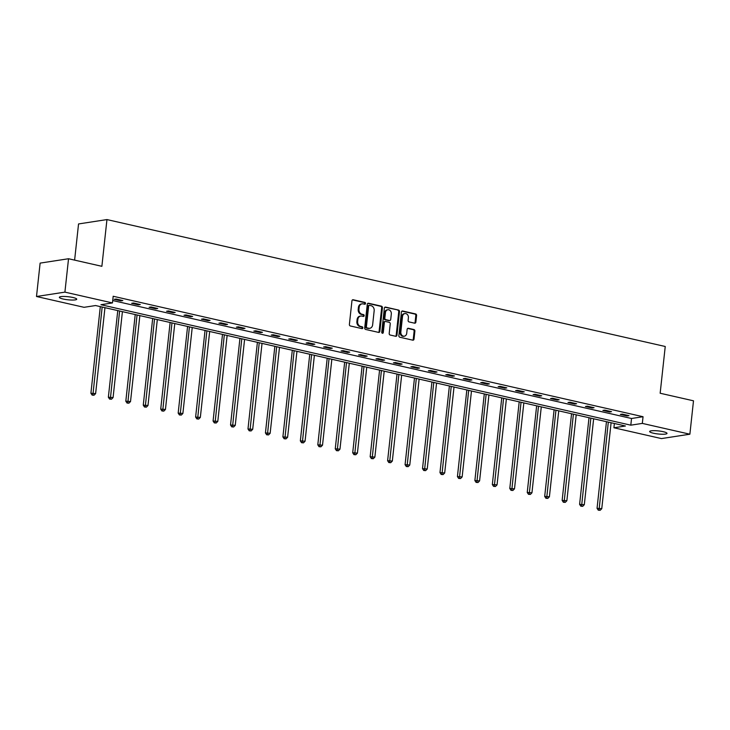 <?xml version="1.0" encoding="UTF-8"?>
<svg xmlns="http://www.w3.org/2000/svg" width="730" height="730" viewBox="0 0 730 730"><rect width="100%" height="100%" fill="white"/><g stroke="black" fill="none" stroke-linecap="round" stroke-linejoin="round"><path stroke-width="1.09" d="M365.529 303.498A0.94 0.766 81.2 0 0 364.863 302.412L353.192 299.756A1.341 1.104 81.2 0 0 351.951 300.815L349.387 324.412A1.341 1.104 81.2 0 0 350.345 325.972L362.016 328.628A0.94 0.766 81.2 0 0 362.217 326.794L360.702 326.447A4.289 3.522 81.2 0 1 357.645 321.455L357.855 319.484A4.289 3.522 81.2 0 1 360.72 316.053A4.289 3.522 81.2 0 1 361.825 316.09L363.339 316.437A0.94 0.766 81.2 0 0 363.54 314.603L362.025 314.256A4.289 3.522 81.2 0 1 358.968 309.264L359.178 307.293A4.289 3.522 81.2 0 1 362.043 303.863A4.289 3.522 81.2 0 1 363.148 303.899L364.662 304.246A0.94 0.766 81.2 0 0 365.529 303.498M364.48 304.2A0.94 0.766 81.2 0 0 364.097 302.53L352.48 299.884M361.834 328.582A0.94 0.766 81.2 0 0 361.441 326.912L359.936 326.565L360.702 326.447M363.157 316.391A0.94 0.766 81.2 0 0 362.774 314.721L361.259 314.374L362.025 314.256M653.414 433.209A8.733 1.533 6.2 0 1 649.645 431.512A8.733 1.533 6.2 0 1 654.354 430.663A8.733 1.533 6.2 0 1 663.241 431.695A8.733 1.533 6.2 0 1 667.01 433.392A8.733 1.533 6.2 0 1 662.302 434.25A8.733 1.533 6.2 0 1 653.414 433.209M63.136 299.017A8.733 1.533 6.2 0 1 59.367 297.311A8.733 1.533 6.2 0 1 64.076 296.462A8.733 1.533 6.2 0 1 72.963 297.502A8.733 1.533 6.2 0 1 76.732 299.2A8.733 1.533 6.2 0 1 72.014 300.048A8.733 1.533 6.2 0 1 63.136 299.017M414.622 323.189A1.341 1.104 81.2 0 0 415.863 322.131L416.584 315.506A1.341 1.104 81.2 0 0 415.625 313.946L402.668 311.007A1.341 1.104 81.2 0 0 401.427 312.066L398.863 335.663A1.341 1.104 81.2 0 0 399.821 337.224L412.779 340.171A1.341 1.104 81.2 0 0 414.019 339.103L414.886 331.11A1.341 1.104 81.2 0 0 413.928 329.549L408.38 328.29A1.341 1.104 81.2 0 0 407.139 329.349L406.71 333.318A3.586 2.947 81.2 0 1 404.32 336.192A3.586 2.947 81.2 0 1 400.834 331.977L402.522 316.446A3.586 2.947 81.2 0 1 404.922 313.571A3.586 2.947 81.2 0 1 408.399 317.778L408.116 320.37A1.341 1.104 81.2 0 0 409.074 321.93L414.622 323.189M36.5 296.499L40.123 263.11L68.538 258.739L101.881 266.313L106.954 219.575L665.24 346.495L660.157 393.242L693.5 400.816L689.877 434.204L661.462 438.584L613.912 427.771L625.428 426.001L95.566 305.541L84.05 307.312L36.5 296.499L64.906 292.128L112.456 302.932L100.941 304.711L630.802 425.17L642.327 423.4L689.877 434.204M68.538 258.739L64.906 292.128M112.721 300.541L631.532 418.491L643.048 416.721L113.187 296.261L112.456 302.932M643.048 416.721L642.327 423.4M382.429 307.741A1.341 1.104 81.2 0 0 381.471 306.18L368.513 303.242A1.341 1.104 81.2 0 0 367.272 304.3L364.708 327.898A1.341 1.104 81.2 0 0 365.666 329.458L378.624 332.405A1.341 1.104 81.2 0 0 379.865 331.338L382.429 307.741L381.662 307.859A1.341 1.104 81.2 0 0 380.704 306.299L367.801 303.37M385.586 307.12L398.553 310.067A1.341 1.104 81.2 0 1 399.502 311.628L396.938 335.225A1.341 1.104 81.2 0 1 395.696 336.284L390.158 335.024A1.341 1.104 81.2 0 1 389.2 333.464L390.24 323.892A1.341 1.104 81.2 0 0 389.282 322.332L385.604 321.501A1.341 1.104 81.2 0 0 384.363 322.56L383.277 332.524A0.94 0.766 81.2 0 1 381.744 332.168L384.345 308.179A1.341 1.104 81.2 0 1 385.586 307.12L384.92 307.221M106.954 219.575L78.548 223.946L74.615 260.117M114.199 299.346L120.915 300.87L122.832 300.577L116.125 299.045L114.199 299.346M131.655 303.315L138.362 304.839L140.288 304.547L133.572 303.014L131.655 303.315M149.112 307.284L155.819 308.808L157.744 308.507L151.028 306.983L149.112 307.284M166.559 311.245L173.275 312.778L175.191 312.476L168.484 310.953L166.559 311.245M184.015 315.214L190.731 316.738L192.647 316.446L185.931 314.922L184.015 315.214M201.471 319.183L208.178 320.707L210.103 320.415L203.387 318.891L201.471 319.183M218.918 323.153L225.634 324.677L227.55 324.385L220.843 322.852L218.918 323.153M236.374 327.122L243.09 328.646L245.006 328.354L238.29 326.821L236.374 327.122M253.83 331.091L260.537 332.615L262.462 332.314L255.746 330.79L253.83 331.091M271.277 335.052L277.993 336.585L279.909 336.284L273.202 334.76L271.277 335.052M288.733 339.021L295.449 340.545L297.365 340.253L290.649 338.729L288.733 339.021M306.189 342.99L312.896 344.514L314.822 344.222L308.106 342.698L306.189 342.99M323.636 346.96L330.352 348.484L332.269 348.192L325.562 346.668L323.636 346.96M341.093 350.929L347.809 352.453L349.725 352.161L343.018 350.628L341.093 350.929M358.549 354.899L365.265 356.423L367.181 356.121L360.465 354.598L358.549 354.899M376.005 358.859L382.712 360.392L384.637 360.091L377.921 358.567L376.005 358.859M393.452 362.828L400.168 364.361L402.084 364.06L395.377 362.536L393.452 362.828M410.908 366.798L417.624 368.321L419.54 368.029L412.824 366.506L410.908 366.798M428.364 370.767L435.071 372.291L436.996 371.999L430.28 370.475L428.364 370.767M445.811 374.736L452.527 376.26L454.443 375.968L447.736 374.435L445.811 374.736M463.267 378.706L469.983 380.23L471.899 379.928L465.183 378.405L463.267 378.706M480.723 382.666L487.43 384.199L489.355 383.898L482.639 382.374L480.723 382.666M498.17 386.635L504.886 388.168L506.802 387.867L500.096 386.343L498.17 386.635M515.626 390.605L522.342 392.129L524.259 391.837L517.543 390.313L515.626 390.605M533.082 394.574L539.789 396.098L541.715 395.806L534.999 394.282L533.082 394.574M550.529 398.543L557.245 400.067L559.162 399.775L552.455 398.242L550.529 398.543M567.986 402.513L574.702 404.037L576.618 403.745L569.911 402.212L567.986 402.513M585.442 406.482L592.158 408.006L594.074 407.705L587.358 406.181L585.442 406.482M602.898 410.442L609.605 411.976L611.53 411.674L604.814 410.151L602.898 410.442M620.345 414.412L627.061 415.936L628.977 415.644L622.27 414.12L620.345 414.412M614.377 423.491L613.912 427.771M631.532 418.491L630.802 425.17M120.915 300.87L120.988 300.158M138.362 304.839L138.445 304.127M155.819 308.808L155.901 308.087M173.275 312.778L173.348 312.057M190.731 316.738L190.804 316.026M208.178 320.707L208.26 319.995M225.634 324.677L225.707 323.965M243.09 328.646L243.163 327.934M260.537 332.615L260.619 331.904M277.993 336.585L278.075 335.864M295.449 340.545L295.522 339.833M312.896 344.514L312.978 343.803M330.352 348.484L330.435 347.772M347.809 352.453L347.882 351.741M365.265 356.423L365.338 355.711M382.712 360.392L382.794 359.671M400.168 364.361L400.241 363.64M417.624 368.321L417.697 367.61M435.071 372.291L435.153 371.579M452.527 376.26L452.6 375.548M469.983 380.23L470.056 379.518M487.43 384.199L487.512 383.478M504.886 388.168L504.968 387.447M522.342 392.129L522.415 391.417M539.789 396.098L539.871 395.386M557.245 400.067L557.328 399.356M574.702 404.037L574.775 403.325M592.158 408.006L592.231 407.285M609.605 411.976L609.687 411.255M627.061 415.936L627.134 415.224M362.043 303.863L361.277 303.981A4.289 3.522 81.2 0 0 358.412 307.412L359.178 307.293M361.259 314.374A4.289 3.522 81.2 0 1 358.202 309.383L358.412 307.412M360.72 316.053L359.954 316.172A4.289 3.522 81.2 0 0 357.089 319.603L357.855 319.484M359.936 326.565A4.289 3.522 81.2 0 1 356.879 321.574L357.089 319.603M378.569 332.387A1.341 1.104 81.2 0 0 379.098 331.457L381.662 307.859M369.526 305.35A0.94 0.766 81.2 0 0 368.65 306.089L366.405 326.803A0.94 0.766 81.2 0 0 367.071 327.898L368.668 328.254A4.289 3.522 81.2 0 0 369.772 328.299A4.289 3.522 81.2 0 0 372.638 324.859L374.171 310.706A4.289 3.522 81.2 0 0 371.114 305.715L369.526 305.35M368.75 305.469A0.94 0.766 81.2 0 0 367.884 306.208L368.65 306.089M369.772 328.299L369.006 328.418A4.289 3.522 81.2 0 1 367.893 328.372L366.305 328.016A0.94 0.766 81.2 0 1 365.639 326.921L367.884 306.208M384.874 307.248L398.553 310.067M395.651 336.274A1.341 1.104 81.2 0 0 396.171 335.344L398.735 311.746A1.341 1.104 81.2 0 0 397.777 310.186M384.838 321.62A1.341 1.104 81.2 0 0 383.597 322.678L382.511 332.643L383.277 332.524M382.255 333.209A0.94 0.766 81.2 0 0 382.511 332.643M391.316 313.964A3.586 2.947 81.2 0 0 387.831 309.757A3.586 2.947 81.2 0 0 385.44 312.632L384.847 318.098A1.341 1.104 81.2 0 0 385.805 319.658L389.482 320.497A1.341 1.104 81.2 0 0 390.723 319.439L391.316 313.964M387.831 309.757L387.064 309.876A3.586 2.947 81.2 0 0 384.673 312.75L385.44 312.632M389.829 320.516L389.063 320.625A1.341 1.104 81.2 0 1 388.716 320.616L385.038 319.776A1.341 1.104 81.2 0 1 384.08 318.216L384.673 312.75M404.922 313.571L404.146 313.69A3.586 2.947 81.2 0 0 401.755 316.565L402.522 316.446M404.32 336.192L403.553 336.311A3.586 2.947 81.2 0 1 400.067 332.095L401.755 316.565M412.724 340.153A1.341 1.104 81.2 0 0 413.253 339.222L414.12 331.228A1.341 1.104 81.2 0 0 413.162 329.668L407.668 328.418M414.567 323.18A1.341 1.104 81.2 0 0 415.096 322.249L415.817 315.625A1.341 1.104 81.2 0 0 414.859 314.064L401.947 311.135M100.32 306.618L90.903 393.26L95.621 393.607L104.956 307.668M102.163 307.038L92.902 394.985L92.135 395.103L94.015 395.24L92.902 394.985M95.621 393.607L94.015 395.24M92.135 395.103L90.903 393.26M117.767 310.588L108.359 397.229L113.077 397.576L122.412 311.637M119.611 311.007L110.349 398.954L109.582 399.073L111.471 399.21L110.349 398.954M113.077 397.576L111.471 399.21M109.582 399.073L108.359 397.229M135.223 314.557L125.815 401.199L130.524 401.536L139.859 315.606M137.067 314.968L127.805 402.923L127.038 403.042L128.927 403.179L127.805 402.923M130.524 401.536L128.927 403.179M127.038 403.042L125.815 401.199M152.679 318.517L143.262 405.168L147.98 405.506L157.315 319.576M154.523 318.937L145.261 406.884L144.494 407.002L146.374 407.139L145.261 406.884M147.98 405.506L146.374 407.139M144.494 407.002L143.262 405.168M170.126 322.487L160.719 409.138L165.436 409.475L174.771 323.545M171.97 322.906L162.708 410.853L161.941 410.972L163.83 411.109L162.708 410.853M165.436 409.475L163.83 411.109M161.941 410.972L160.719 409.138M187.583 326.456L178.175 413.107L182.883 413.445L192.227 327.514M189.426 326.876L180.164 414.822L179.397 414.941L181.286 415.078L180.164 414.822M182.883 413.445L181.286 415.078M179.397 414.941L178.175 413.107M205.039 330.425L195.622 417.067L200.339 417.414L209.674 331.484M206.882 330.845L197.62 418.792L196.854 418.91L198.733 419.047L197.62 418.792M200.339 417.414L198.733 419.047M196.854 418.91L195.622 417.067M222.495 334.395L213.078 421.037L217.796 421.383L227.13 335.444M224.329 334.815L215.076 422.761L214.301 422.88L216.189 423.017L215.076 422.761M217.796 421.383L216.189 423.017M214.301 422.88L213.078 421.037M239.942 338.364L230.534 425.006L235.252 425.344L244.587 339.413M241.785 338.784L232.523 426.731L231.757 426.849L233.646 426.986L232.523 426.731M235.252 425.344L233.646 426.986M231.757 426.849L230.534 425.006M257.398 342.324L247.981 428.975L252.699 429.313L262.034 343.383M259.241 342.744L249.979 430.7L249.213 430.81L251.102 430.946L249.979 430.7M252.699 429.313L251.102 430.946M249.213 430.81L247.981 428.975M274.854 346.294L265.437 432.945L270.155 433.282L279.49 347.352M276.688 346.713L267.435 434.66L266.66 434.779L268.549 434.916L267.435 434.66M270.155 433.282L268.549 434.916M266.66 434.779L265.437 432.945M292.301 350.263L282.893 436.914L287.611 437.252L296.946 351.322M294.144 350.683L284.882 438.63L284.116 438.748L286.005 438.885L284.882 438.63M287.611 437.252L286.005 438.885M284.116 438.748L282.893 436.914M309.757 354.232L300.34 440.884L305.058 441.221L314.393 355.291M311.601 354.652L302.339 442.599L301.572 442.718L303.461 442.854L302.339 442.599M305.058 441.221L303.461 442.854M301.572 442.718L300.34 440.884M327.213 358.202L317.796 444.844L322.514 445.19L331.849 359.251M329.057 358.622L319.795 446.568L319.028 446.687L320.908 446.824L319.795 446.568M322.514 445.19L320.908 446.824M319.028 446.687L317.796 444.844M344.66 362.171L335.252 448.813L339.97 449.16L349.305 363.221M346.504 362.591L337.242 450.538L336.475 450.656L338.364 450.793L337.242 450.538M339.97 449.16L338.364 450.793M336.475 450.656L335.252 448.813M362.116 366.141L352.709 452.782L357.417 453.12L366.752 367.19M363.96 366.551L354.698 454.507L353.931 454.626L355.82 454.753L354.698 454.507M357.417 453.12L355.82 454.753M353.931 454.626L352.709 452.782M379.573 370.101L370.156 456.752L374.873 457.089L384.208 371.159M381.416 370.521L372.154 458.467L371.387 458.586L373.267 458.723L372.154 458.467M374.873 457.089L373.267 458.723M371.387 458.586L370.156 456.752M397.02 374.07L387.612 460.721L392.329 461.059L401.664 375.129M398.863 374.49L389.601 462.437L388.834 462.555L390.723 462.692L389.601 462.437M392.329 461.059L390.723 462.692M388.834 462.555L387.612 460.721M414.476 378.04L405.068 464.691L409.776 465.028L419.12 379.098M416.319 378.459L407.057 466.406L406.291 466.525L408.179 466.662L407.057 466.406M409.776 465.028L408.179 466.662M406.291 466.525L405.068 464.691M431.932 382.009L422.515 468.651L427.232 468.998L436.567 383.058M433.775 382.429L424.513 470.375L423.747 470.494L425.626 470.631L424.513 470.375M427.232 468.998L425.626 470.631M423.747 470.494L422.515 468.651M449.388 385.978L439.971 472.62L444.689 472.967L454.024 387.028M451.222 386.398L441.969 474.345L441.194 474.464L443.083 474.6L441.969 474.345M444.689 472.967L443.083 474.6M441.194 474.464L439.971 472.62M466.835 389.948L457.427 476.59L462.145 476.927L471.48 390.997M468.678 390.358L459.416 478.314L458.65 478.433L460.539 478.561L459.416 478.314M462.145 476.927L460.539 478.561M458.65 478.433L457.427 476.59M484.291 393.908L474.874 480.559L479.592 480.897L488.927 394.966M486.134 394.328L476.873 482.274L476.106 482.393L477.995 482.53L476.873 482.274M479.592 480.897L477.995 482.53M476.106 482.393L474.874 480.559M501.747 397.877L492.33 484.528L497.048 484.866L506.383 398.936M503.581 398.297L494.329 486.244L493.553 486.363L495.442 486.499L494.329 486.244M497.048 484.866L495.442 486.499M493.553 486.363L492.33 484.528M519.194 401.847L509.786 488.498L514.504 488.835L523.839 402.905M521.038 402.266L511.776 490.213L511.009 490.332L512.898 490.469L511.776 490.213M514.504 488.835L512.898 490.469M511.009 490.332L509.786 488.498M536.65 405.816L527.233 492.458L531.951 492.805L541.286 406.875M538.494 406.236L529.232 494.183L528.465 494.301L530.354 494.438L529.232 494.183M531.951 492.805L530.354 494.438M528.465 494.301L527.233 492.458M554.106 409.785L544.689 496.427L549.407 496.774L558.742 410.835M555.95 410.205L546.688 498.152L545.921 498.271L547.801 498.408L546.688 498.152M549.407 496.774L547.801 498.408M545.921 498.271L544.689 496.427M571.553 413.755L562.146 500.397L566.863 500.734L576.198 414.804M573.397 414.166L564.135 502.121L563.368 502.24L565.257 502.377L564.135 502.121M566.863 500.734L565.257 502.377M563.368 502.24L562.146 500.397M589.01 417.715L579.602 504.366L584.31 504.704L593.645 418.774M590.853 418.135L581.591 506.082L580.824 506.2L582.713 506.337L581.591 506.082M584.31 504.704L582.713 506.337M580.824 506.2L579.602 504.366M606.466 421.685L597.049 508.336L601.766 508.673L611.101 422.743M608.309 422.104L599.047 510.051L598.281 510.17L600.16 510.306L599.047 510.051M601.766 508.673L600.16 510.306M598.281 510.17L597.049 508.336M364.097 302.53L364.863 302.412M361.441 326.912L362.217 326.794M362.774 314.721L363.54 314.603M358.202 309.383L358.968 309.264M356.879 321.574L357.645 321.455M352.517 299.857L353.192 299.756M379.098 331.457L379.865 331.338M367.838 303.342L368.513 303.242M380.704 306.299L381.471 306.18M365.639 326.921L366.405 326.803M366.305 328.016L367.071 327.898M367.893 328.372L368.668 328.254M398.735 311.746L399.502 311.628M396.171 335.344L396.938 335.225M383.597 322.678L384.363 322.56M384.08 318.216L384.847 318.098M385.038 319.776L385.805 319.658M388.716 320.616L389.482 320.497M400.067 332.095L400.834 331.977M407.714 328.39L408.38 328.29M413.162 329.668L413.928 329.549M414.12 331.228L414.886 331.11M413.253 339.222L414.019 339.103M401.993 311.108L402.668 311.007M414.859 314.064L415.625 313.946M415.817 315.625L416.584 315.506M415.096 322.249L415.863 322.131M368.513 305.459L369.28 305.341M384.491 321.601L385.257 321.483"/></g></svg>
